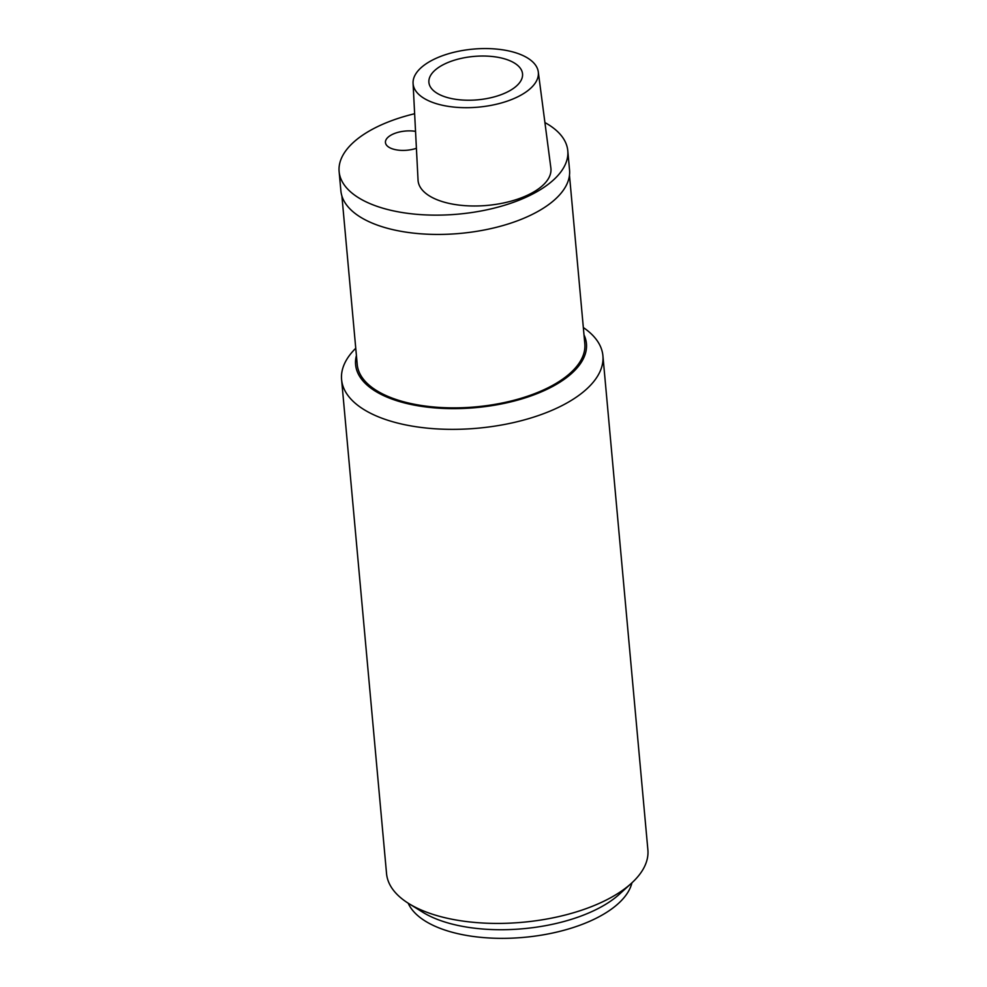 <?xml version="1.0" encoding="UTF-8"?>
<svg xmlns="http://www.w3.org/2000/svg" width="987" height="987" viewBox="0 0 987 987"><rect width="100%" height="100%" fill="white"/><g stroke="black" fill="none" stroke-linecap="round" stroke-linejoin="round"><path stroke-width="1.48" d="M443.94 64.34A47.018 21.788 -5.2 0 0 428.901 82.39A47.018 21.788 -5.2 0 0 477.696 99.823A47.018 21.788 -5.2 0 0 522.542 73.877A47.018 21.788 -5.2 0 0 493.611 56.654A47.018 21.788 -5.2 0 0 443.94 64.34M413.072 83.303L418.044 180.115A66.697 30.905 -5.2 0 0 487.307 205.407A66.697 30.905 -5.2 0 0 550.869 168.024L538.285 71.903A62.872 29.129 -5.2 0 0 499.114 49.35A62.872 29.129 -5.2 0 0 433.207 59.689A62.872 29.129 -5.2 0 0 413.072 83.303A62.872 29.129 -5.2 0 0 478.362 107.139A62.872 29.129 -5.2 0 0 538.285 71.903M414.626 113.739A114.8 53.187 -5.2 0 0 375.825 127.496A114.8 53.187 -5.2 0 0 339.121 171.565A114.8 53.187 -5.2 0 0 458.276 214.13A114.8 53.187 -5.2 0 0 567.784 150.752A114.8 53.187 -5.2 0 0 544.91 122.561M416.403 148.297A20.776 9.623 174.8 0 1 385.448 142.523A20.776 9.623 174.8 0 1 415.539 131.37M355.752 348.263A131.209 60.787 -5.2 0 0 341.588 379.551L386.546 873.618A131.209 60.787 -5.2 0 0 408.704 903.512L422.596 912.148A115.898 53.693 -5.2 0 0 619.38 894.234L631.483 883.229A131.209 60.787 -5.2 0 0 647.879 849.832L602.909 355.776A131.209 60.787 -5.2 0 0 583.329 327.548M408.704 903.512A131.209 60.787 -5.2 0 0 605.932 900.206A131.209 60.787 -5.2 0 0 631.483 883.229M408.174 903.179A113.715 52.681 -5.2 0 0 484.321 937.65A113.715 52.681 -5.2 0 0 596.21 918.231A113.715 52.681 -5.2 0 0 631.939 882.81M341.588 379.551A131.209 60.787 -5.2 0 0 376.158 415.885A131.209 60.787 -5.2 0 0 505.307 424.311A131.209 60.787 -5.2 0 0 560.961 406.138A131.209 60.787 -5.2 0 0 602.909 355.776M583.996 334.84A115.898 53.693 174.8 0 1 524.159 398.193A115.898 53.693 174.8 0 1 386.139 396.749A115.898 53.693 174.8 0 1 356.418 355.542M569.474 175.267L584.81 343.797A114.258 52.94 174.8 0 1 475.82 406.866A114.258 52.94 174.8 0 1 357.232 364.511L341.897 195.981M567.784 150.752L569.548 170.06A114.8 53.187 174.8 0 1 460.028 233.425A114.8 53.187 174.8 0 1 340.885 190.861L339.121 171.565"/></g></svg>
